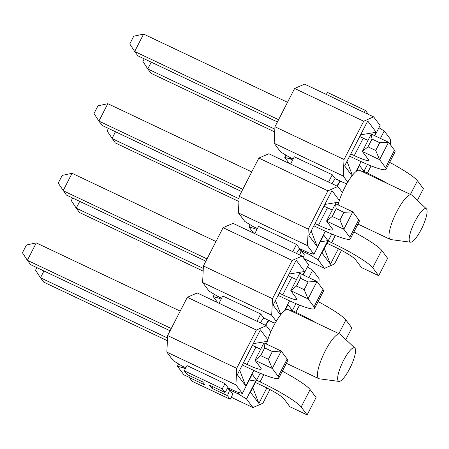 <?xml version="1.0" encoding="UTF-8"?>
<svg xmlns="http://www.w3.org/2000/svg" width="449" height="449" viewBox="0 0 449 449"><rect width="100%" height="100%" fill="white"/><g stroke="black" fill="none" stroke-linecap="round" stroke-linejoin="round"><path stroke-width="0.67" d="M326.967 243.263L334.909 247.023A19.717 2.458 27.2 0 1 355.456 259.573L361.417 267.514L378.687 275.703L387.627 258.298L381.661 250.357A39.439 4.922 -152.8 0 0 353.874 231.965M378.687 275.703L372.721 267.761L381.661 250.357M328.129 241.001L331.631 242.662A39.439 4.922 27.2 0 1 372.721 267.761M324.313 248.42L330.436 264.22L321.978 252.961L331.716 234.019M338.394 248.735L330.436 264.22M325.323 231.207L317.325 246.765L308.873 235.506L331.946 190.612L339.354 200.478A24.65 6.09 -64.6 0 1 342.419 192.537A24.65 6.09 -64.6 0 1 344.984 187.154A24.65 6.09 -64.6 0 1 347.784 182.098A24.65 6.09 -64.6 0 1 352.055 175.767A24.65 6.09 -64.6 0 1 355.95 171.613A24.65 6.09 -64.6 0 1 356.669 171.075A24.65 6.09 -64.6 0 1 359.638 170.339L411.436 194.894A24.65 6.09 -64.6 0 1 411.84 195.169L426.387 208.807A18.538 4.58 115.4 0 0 415.061 221.25A18.538 4.58 115.4 0 0 409.735 241.708A18.538 4.58 115.4 0 0 410.554 242.202A18.538 4.58 115.4 0 0 421.224 229.456A18.538 4.58 115.4 0 0 426.55 208.993A18.538 4.58 115.4 0 0 426.387 208.807M257.4 228.58L253.073 226.526L244.857 221.509L238.402 212.91L239.182 196.359L308.244 229.102L327.922 190.819L337.873 186.487L342.419 192.537M308.244 229.102L307.47 245.654L313.924 254.246L323.763 235.108L327.888 240.608L318.049 259.747L309.832 254.729L310.551 253.326M341.487 250.34L334.46 264.012L324.509 268.345L318.049 259.747M410.554 242.202L390.787 239.575A24.65 6.09 -64.6 0 1 390.316 239.44A24.65 6.09 -64.6 0 1 389.698 238.919A24.65 6.09 -64.6 0 1 396.781 211.715A24.65 6.09 -64.6 0 1 411.436 194.894M304.001 258.624L324.509 268.345M256.867 229.619L254.583 228.535L248.987 227.009L250.149 224.741M253.539 233.07L248.987 227.009M303.081 257.395L304.377 254.869L301.2 250.637L309.832 254.729M320.294 241.854L327.888 240.608M254.791 233.665L258.529 226.386L296.514 244.396L299.696 248.628L308.328 252.72L313.924 254.246M238.402 212.91L307.47 245.654M239.182 196.359L258.854 158.076L327.922 190.819M258.854 158.076L268.811 153.749L337.873 186.487M338.08 204.907A24.65 6.09 -64.6 0 1 339.354 200.478M324.846 204.43L338.838 202.129M311.208 230.966L317.325 246.765M290.565 164.059L294.303 156.78L332.288 174.79L335.28 178.775A8.183 2.021 115.4 0 0 332.176 183.433A8.183 2.021 115.4 0 0 332.036 183.72M337.278 186.206A7.886 1.948 -64.6 0 1 337.407 185.953A7.886 1.948 -64.6 0 1 340.533 181.329L346.768 183.843M255.116 227.497L254.583 228.535M301.2 250.637L301.734 249.593M299.023 249.515L301.099 250.497L299.797 248.763A7.1 1.751 -64.6 0 0 296.503 253.438M301.099 250.497A7.1 1.751 -64.6 0 1 299.657 254.931M292.776 251.67L296.514 244.396M328.55 182.064L332.288 174.79M335.28 178.775L340.258 180.958A9.07 2.239 115.4 0 0 337.21 185.695A9.07 2.239 115.4 0 0 337.014 186.077M340.258 180.958L340.533 181.329M323.965 206.142L327.473 207.803A19.717 2.458 -152.8 0 0 332.271 209.964M315.024 223.546L318.526 225.207A19.717 2.458 27.2 0 0 332.788 229.854A19.717 2.458 27.2 0 0 332.518 229.029L326.552 221.088L335.498 203.683L352.762 211.866L358.729 219.808L349.782 237.212A39.439 4.922 27.2 0 1 350.327 238.868A39.439 4.922 27.2 0 1 321.804 229.568L313.862 225.802M356.669 171.075L359.531 165.501L363.662 171.002L363.146 172.001M274.951 126.753L344.018 159.496L363.696 121.213L373.647 116.88L304.579 84.143L294.628 88.47L274.951 126.753L274.176 143.304L343.238 176.047L347.784 182.098M274.176 143.304L280.631 151.902L288.847 156.92L293.175 158.974M289.313 163.464L284.756 157.403L285.923 155.135M292.641 160.012L290.351 158.929L284.756 157.403M361.709 171.322L363.662 171.002M352.055 175.767L344.647 165.9L367.72 121.005L376.172 132.264L374.466 135.592M361.097 161.601L355.95 171.613M363.499 172.169L367.49 164.413M390.439 144.797L390.686 139.572L384.232 130.973L380.41 138.41M374.82 135.761L380.101 125.479L373.647 116.88M344.018 159.496L343.238 176.047M290.89 157.891L290.351 158.929M221.632 298.187L217.299 296.132L209.082 291.115L202.628 282.516L203.408 265.965L223.08 227.682L233.037 223.355L302.104 256.093L308.558 264.691L303.271 274.973M307.391 266.953L312.684 270.186L308.867 277.622M318.897 284.009L319.138 278.784L312.684 270.186M350.327 238.868L359.273 221.469A39.439 4.922 -152.8 0 0 358.729 219.808M346.982 161.359L352.398 175.34M294.628 88.47L363.696 121.213M378.939 127.74L384.232 130.973M360.62 134.823L376.172 132.264M115.488 131.77L112.003 138.55L239.064 198.784M108.428 128.425L107.103 131.007L115.281 142.911L238.935 201.534M251.749 171.911L107.839 103.691L98.898 121.095L102.176 125.456L241.641 191.571M107.839 103.691L97.983 105.796L93.998 113.552L98.898 121.095L242.802 189.31M217.765 302.677L213.213 296.615L214.375 294.348M223.08 227.682L292.147 260.426L302.104 256.093M203.408 265.965L272.476 298.708L271.696 315.26L276.236 321.31A24.65 6.09 -64.6 0 1 280.513 314.979L273.099 305.112L296.177 260.218L304.63 271.477L302.918 274.805M289.549 300.813L284.408 310.826A24.65 6.09 -64.6 0 1 285.121 310.287L287.989 304.714L292.114 310.214L291.603 311.213M291.957 311.382L295.942 303.625M272.476 298.708L292.147 260.426M349.782 237.212L343.822 229.271L326.552 221.088L332.243 216.435L339.944 220.083L343.928 212.326L352.762 211.866L343.822 229.271L339.944 220.083M349.631 156.196L357.578 159.962A39.439 4.922 27.2 0 0 386.101 169.262L395.041 151.863A39.439 4.922 -152.8 0 0 394.503 150.202L385.556 167.606A39.439 4.922 27.2 0 1 386.101 169.262M350.792 153.94L354.3 155.601A19.717 2.458 27.2 0 0 368.562 160.248A19.717 2.458 27.2 0 0 368.292 159.423L362.326 151.481L371.272 134.077L388.537 142.26L394.503 150.202M368.051 114.226A7.1 1.751 -64.6 0 1 368.129 114.068L365.379 110.403L364.319 112.458M326.333 94.453L327.394 92.399L365.379 110.403M363.903 171.395L367.405 173.056A39.439 4.922 27.2 0 1 387.897 183.736M359.739 136.535L363.241 138.197A19.717 2.458 -152.8 0 0 368.045 140.357M219.342 297.103L218.809 298.142L213.213 296.615M221.093 299.225L218.809 298.142M219.017 303.271L222.755 295.992L260.746 314.003L263.737 317.987L273.037 322.461L275.226 323.056M202.628 282.516L271.696 315.26M275.433 300.572L280.849 314.553M339.012 381.414L319.239 378.788A24.65 6.09 -64.6 0 1 318.773 378.653A24.65 6.09 -64.6 0 1 318.15 378.131A24.65 6.09 -64.6 0 1 325.233 350.927A24.65 6.09 -64.6 0 1 339.887 334.107A24.65 6.09 -64.6 0 1 340.291 334.382L354.839 348.02A18.538 4.58 115.4 0 0 343.519 360.463A18.538 4.58 115.4 0 0 338.192 380.92A18.538 4.58 115.4 0 0 339.012 381.414A18.538 4.58 115.4 0 0 349.676 368.668A18.538 4.58 115.4 0 0 355.002 348.205A18.538 4.58 115.4 0 0 354.839 348.02M285.121 310.287A24.65 6.09 -64.6 0 1 288.09 309.552L339.887 334.107M280.513 314.979A24.65 6.09 -64.6 0 1 284.408 310.826M266.538 344.119A24.65 6.09 -64.6 0 1 267.812 339.691A24.65 6.09 -64.6 0 1 270.87 331.749A24.65 6.09 -64.6 0 1 273.435 326.367A24.65 6.09 -64.6 0 1 276.236 321.31M290.161 310.534L292.114 310.214M289.072 274.036L304.63 271.477M343.928 212.326L336.234 208.678L335.498 203.683M336.234 208.678L332.243 216.435M287.523 102.305L143.613 34.085L134.672 51.489L137.944 55.85L277.415 121.965M143.613 34.085L133.757 36.189L129.767 43.946L134.672 51.489L278.576 119.703M151.262 62.164L147.777 68.944L151.055 73.305L274.709 131.927M144.202 58.819L142.877 61.401L147.777 68.944L274.839 129.177M410.414 194.411L417.435 180.751A39.439 4.922 -152.8 0 0 389.648 162.358M79.714 201.377L76.229 208.156L79.507 212.517L203.167 271.14M72.659 198.031L71.329 200.613L76.229 208.156L203.296 268.39M215.975 241.517L72.07 173.297L63.124 190.702L207.034 258.916M72.07 173.297L62.209 175.402L58.224 183.158L66.401 195.062L205.872 261.178M265.735 325.418A7.886 1.948 -64.6 0 1 265.859 325.166A7.886 1.948 -64.6 0 1 268.99 320.541M263.737 317.987A8.183 2.021 115.4 0 0 260.633 322.646A8.183 2.021 115.4 0 0 260.487 322.932M257.002 321.276L260.746 314.003M268.71 320.171A9.07 2.239 115.4 0 0 265.662 324.908A9.07 2.239 115.4 0 0 265.471 325.289M279.25 293.152L282.752 294.813A19.717 2.458 27.2 0 0 297.019 299.461A19.717 2.458 27.2 0 0 296.744 298.636L290.784 290.694L299.724 273.289L316.988 281.472L322.954 289.414L314.014 306.819A39.439 4.922 27.2 0 1 314.558 308.474A39.439 4.922 27.2 0 1 286.03 299.174L278.088 295.408M292.355 310.607L295.863 312.268A39.439 4.922 27.2 0 1 316.354 322.949M288.191 275.748L291.698 277.409A19.717 2.458 -152.8 0 0 296.497 279.57M385.556 167.606L379.596 159.664L362.326 151.481L368.017 146.829L375.712 150.477L379.702 142.72L388.537 142.26L379.596 159.664L375.712 150.477M417.435 180.751L423.401 188.692L417.396 200.377M185.858 367.793L181.531 365.739L173.314 360.721L166.854 352.123L167.634 335.571L187.312 297.289L197.263 292.961L266.33 325.699L270.87 331.749M253.775 370.419L245.783 385.977L237.33 374.719L260.403 329.824L267.812 339.691M167.634 335.571L236.702 368.315L256.379 330.032L266.33 325.699M236.702 368.315L235.921 384.866L242.376 393.459L252.215 374.32L256.345 379.82L246.507 398.959L238.29 393.941L239.008 392.538M269.939 389.552L262.912 403.224L252.961 407.557L246.507 398.959M266.846 387.947L258.888 403.432L250.435 392.173L260.173 373.231M338.872 333.624L345.893 319.963A39.439 4.922 -152.8 0 0 318.105 301.571M314.558 308.474L323.499 291.075A39.439 4.922 -152.8 0 0 322.954 289.414M379.702 142.72L372.002 139.072L371.272 134.077M372.002 139.072L368.017 146.829M189.495 377.469L183.894 374.814L177.439 366.221L178.607 363.954M187.312 297.289L256.379 330.032M314.014 306.819L308.048 298.877L290.784 290.694L296.475 286.041L304.169 289.689L308.154 281.933L316.988 281.472L308.048 298.877L304.169 289.689M239.665 370.178L245.783 385.977M253.298 343.642L267.295 341.335M252.77 387.633L258.888 403.432M231.207 397.247L252.961 407.557M185.325 368.831L183.035 367.748L177.439 366.221M242.376 393.459L236.78 391.932L228.148 387.841L224.971 383.609L186.986 365.598L184.303 370.818L187.053 374.488L202.594 381.852L204.952 384.995L189.411 377.626L192.166 381.296L230.152 399.301L232.835 394.082L229.658 389.85L238.29 393.941M248.746 381.066L256.345 379.82M166.854 352.123L235.921 384.866M345.893 319.963L351.853 327.905L345.848 339.59M183.568 366.71L183.035 367.748M242.314 365.015L250.261 368.781A39.439 4.922 27.2 0 0 278.784 378.08L287.725 360.682A39.439 4.922 -152.8 0 0 287.18 359.02L278.24 376.425A39.439 4.922 27.2 0 1 278.784 378.08M243.476 362.758L246.984 364.42A19.717 2.458 27.2 0 0 261.245 369.067A19.717 2.458 27.2 0 0 260.97 368.242L255.01 360.3L263.95 342.896L281.22 351.079L287.18 359.02M256.581 380.213L260.089 381.875A39.439 4.922 27.2 0 1 301.172 406.974L310.119 389.569A39.439 4.922 -152.8 0 0 282.331 371.177M255.419 382.469L263.367 386.235A19.717 2.458 27.2 0 1 283.908 398.785L289.874 406.727L307.138 414.915L301.172 406.974M229.658 389.85L230.191 388.806M230.152 399.301L227.396 395.636A7.1 1.751 115.4 0 0 229.557 389.71L228.249 387.975A7.1 1.751 115.4 0 0 225.039 392.493L222.289 388.828L224.971 383.609M189.411 377.626A7.1 1.751 115.4 0 0 190.196 375.976M184.303 370.818L222.289 388.828M252.417 345.354L255.924 347.015A19.717 2.458 -152.8 0 0 260.723 349.176M308.154 281.933L300.46 278.285L299.724 273.289M300.46 278.285L296.475 286.041M180.201 311.123L36.296 242.903L27.35 260.308L30.627 264.669L170.098 330.784M36.296 242.903L26.435 245.008L22.45 252.765L27.35 260.308L171.26 328.522M43.94 270.983L40.461 277.763L43.733 282.124L167.393 340.74M36.885 267.638L35.555 270.219L40.461 277.763L167.522 337.996M212.641 386.617A7.1 1.751 115.4 0 1 211.861 388.267L227.396 395.636M227.475 388.727L229.557 389.71M211.861 388.267L209.498 385.124L225.039 392.493M278.24 376.425L272.274 368.483L255.01 360.3L260.701 355.647L268.395 359.295L272.38 351.539L281.22 351.079L272.274 368.483L268.395 359.295M307.138 414.915L316.079 397.511L310.119 389.569M272.38 351.539L264.686 347.891L263.95 342.896M264.686 347.891L260.701 355.647M331.631 242.662L335.319 235.489M327.473 207.803L318.526 225.207M367.405 173.056L371.093 165.883M363.241 138.197L354.3 155.601M295.863 312.268L299.55 305.096M291.698 277.409L282.752 294.813M260.089 381.875L263.776 374.702M255.924 347.015L246.984 364.42M390.316 239.44L357.926 224.085M318.773 378.653L286.383 363.297"/></g></svg>
